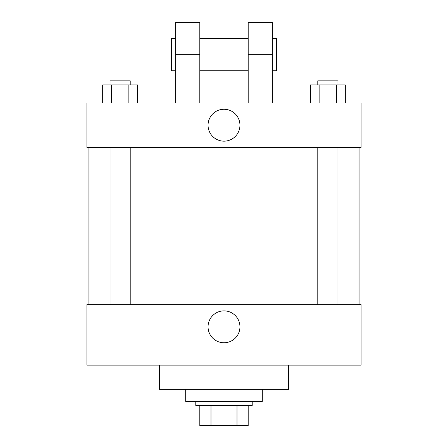 <?xml version="1.0" encoding="UTF-8"?>
<svg xmlns="http://www.w3.org/2000/svg" width="448" height="448" viewBox="0 0 448 448"><rect width="100%" height="100%" fill="white"/><g stroke="black" fill="none" stroke-linecap="round" stroke-linejoin="round"><path stroke-width="0.67" d="M237.003 405.44L237.003 425.6L199.808 425.6L199.808 405.44M237.003 425.6L248.192 425.6L248.192 405.44L248.192 425.6M252.224 401.408L252.224 405.44L195.776 405.44L195.776 401.408M210.997 405.44L210.997 425.6M185.696 389.312L185.696 401.408L262.304 401.408L262.304 389.312M159.488 365.12L159.488 389.312L288.512 389.312L288.512 365.12M361.088 365.12L86.912 365.12L86.912 304.64L361.088 304.64L361.088 365.12M208.051 326.816A15.949 15.949 0 0 1 231.974 313.006A15.949 15.949 0 0 1 231.974 340.626A15.949 15.949 0 0 1 208.051 326.816M361.088 147.392L86.912 147.392L86.912 103.04L361.088 103.04L361.088 147.392L86.912 147.392M345.324 103.04L345.324 84.896L310.408 84.896L310.408 103.04M336.594 84.896L336.594 103.04M319.133 84.896L319.133 103.04M317.783 84.896L317.783 80.864L337.943 80.864L337.943 84.896M137.592 103.04L137.592 84.896L102.676 84.896L102.676 103.04M128.867 84.896L128.867 103.04M111.406 84.896L111.406 103.04M110.057 84.896L110.057 80.864L130.217 80.864L130.217 84.896M208.051 125.216A15.949 15.949 0 0 1 231.974 111.406A15.949 15.949 0 0 1 231.974 139.026A15.949 15.949 0 0 1 208.051 125.216M248.192 103.04L248.192 54.656L272.384 54.656L272.384 22.4L248.192 22.4L248.192 54.656M248.192 38.528L199.808 38.528M175.616 103.04L175.616 54.656L199.808 54.656L199.808 103.04M199.808 54.656L199.808 22.4L175.616 22.4L175.616 54.656M272.384 103.04L272.384 54.656M272.384 70.784L276.416 70.784L276.416 38.528L272.384 38.528M175.616 38.528L171.584 38.528L171.584 70.784L175.616 70.784M88.928 147.392L88.928 304.64M359.072 147.392L359.072 304.64M337.943 304.64L337.943 147.392M317.783 304.64L317.783 147.392M110.057 147.392L110.057 304.64M130.217 147.392L130.217 304.64M248.192 70.784L199.808 70.784"/></g></svg>
